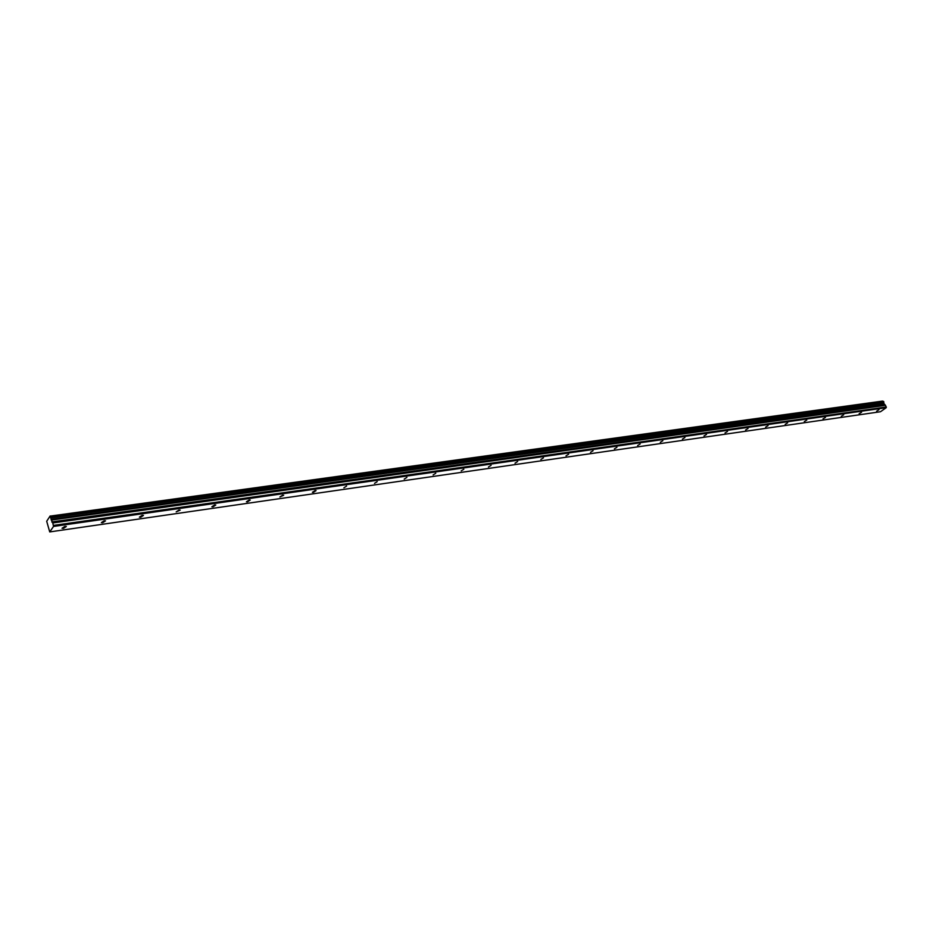 <?xml version="1.0" encoding="UTF-8"?>
<svg xmlns="http://www.w3.org/2000/svg" width="933" height="933" viewBox="0 0 933 933"><rect width="100%" height="100%" fill="white"/><g stroke="black" fill="none" stroke-linecap="round" stroke-linejoin="round"><path stroke-width="1.4" d="M64.878 526.399L62.033 528.276L63.479 528.37L66.325 526.492L64.878 526.399M879.003 409.75L876.6 411.185L879.003 409.75M861.556 412.258L859.141 413.704L861.556 412.258M843.7 414.812L841.274 416.27L843.7 414.812M825.448 417.424L822.999 418.894L825.448 417.424M806.765 420.107L804.316 421.588L806.765 420.107M787.65 422.847L785.189 424.34L787.65 422.847M768.081 425.646L765.596 427.151L768.081 425.646M748.044 428.515L745.549 430.043L748.044 428.515M727.518 431.454L725.011 432.994L727.518 431.454M706.491 434.475L703.972 436.014L706.491 434.475M684.939 437.554L682.408 439.116L684.939 437.554M662.838 440.726L660.307 442.3L662.838 440.726M640.178 443.968L637.636 445.554L640.178 443.968M616.935 447.304L614.38 448.901L616.935 447.304M593.085 450.721L590.507 452.33L593.085 450.721M568.605 454.219L566.016 455.852L568.605 454.219M543.461 457.823L540.86 459.468L543.461 457.823M517.64 461.532L515.028 463.188L517.64 461.532M491.096 465.334L488.472 467.001L491.096 465.334M463.818 469.241L461.182 470.92L463.818 469.241M435.769 473.253L433.11 474.955L435.769 473.253M406.905 477.393L404.234 479.107L406.905 477.393M377.2 481.65L374.506 483.376L377.2 481.65M346.609 486.035L343.904 487.784L346.609 486.035M315.097 490.548L312.38 492.309L313.371 492.379L316.089 490.606L315.097 490.548M282.629 495.201L279.9 496.974L283.679 495.271L282.629 495.201M249.158 499.995L246.405 501.791L247.502 501.861L250.254 500.065L249.158 499.995M214.625 504.94L211.849 506.747L213.016 506.829L215.78 505.021L214.625 504.94M178.984 510.048L176.197 511.879L180.209 510.129L178.984 510.048M142.189 515.319L139.379 517.162L140.673 517.244L143.472 515.401L142.189 515.319M104.169 520.766L101.347 522.632L102.712 522.713L105.534 520.859L104.169 520.766M49.729 531.915L53.543 526.434L886.222 407.686L880.495 411.733L49.729 531.915L46.697 521.255L50.125 515.996L51.21 519.506L883.749 403.313L51.187 519.331M883.749 403.313L885.475 405.342L52.726 522.783L53.543 526.434M52.726 522.783L51.21 519.506M50.219 516.101L882.618 401.085M50.918 516.719L883.633 401.482L50.837 516.567M883.633 401.482L51.175 517.547M51.187 517.873L883.889 402.006M883.866 402.228L883.738 403.196M52.819 522.97L885.475 405.342M885.592 405.458L886.222 407.686M53.566 525.396L886.35 406.998M51.21 519.821L883.703 403.522M51.898 522.107L884.426 404.969M884.309 404.852L51.805 521.92M51.245 520.089L883.738 403.697M50.814 516.567L883.493 401.388"/></g></svg>
